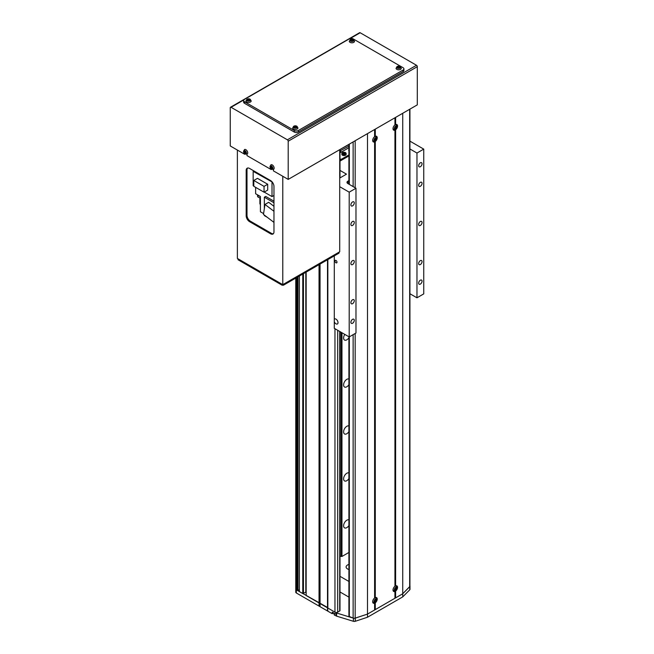 <?xml version="1.0" encoding="UTF-8"?>
<svg xmlns="http://www.w3.org/2000/svg" width="654" height="654" viewBox="0 0 654 654"><rect width="100%" height="100%" fill="white"/><g stroke="black" fill="none" stroke-linecap="round" stroke-linejoin="round"><path stroke-width="0.98" d="M306.162 272.097L306.162 595.524L334.962 612.152A1.913 1.104 0 0 0 337.677 612.152L339.704 610.975A0.956 0.556 0 0 0 339.99 610.583L339.99 331.619M299.385 276.013L299.385 591.608L302.769 593.562L305.819 592.197L305.819 272.293M295.772 278.097L295.772 589.066A1.913 1.104 0 0 0 296.336 589.851L298.028 590.439L299.385 589.655M297.349 277.182L297.349 590.439M298.028 276.789L298.028 590.439M302.769 274.051L302.769 593.562M303.448 273.658L303.448 593.562M319.038 264.666L319.038 606.086L332.248 613.714L333.605 612.937M320.051 264.077L320.051 606.283M327.507 259.769L327.507 610.583M327.85 259.573L327.85 608.04L336.082 612.798A1.913 1.104 0 0 0 336.622 613.019L336.622 616.15L353.413 621.3A1.913 1.104 0 0 0 355.261 621.284L367.491 617.237L402.733 596.889L409.739 589.834A1.913 1.104 0 0 0 409.993 589.279L409.993 586.156A1.913 1.104 0 0 0 409.919 585.845M345.516 152.684A2.158 1.243 180 0 1 346.146 153.567L345.451 152.546C343.448 151.965 342.238 152.308 341.829 153.567L341.829 154.328A2.158 1.243 0 0 0 342.467 155.211A2.158 1.243 0 0 0 344.813 155.48A2.158 1.243 0 0 0 346.146 154.328L346.146 153.567A2.158 1.243 180 0 1 344.813 154.72A2.158 1.243 180 0 1 342.467 154.45A2.158 1.243 180 0 1 341.829 153.567A2.158 1.243 180 0 1 342.582 152.627M348.917 149.455A2.878 1.66 0 0 0 348.917 150.739M348.917 144.591L341.56 148.597M348.917 146.153L339.99 150.878M340.726 150.878L340.726 152.447L348.917 147.714M339.99 152.447L340.726 152.447M348.917 154.916L341.535 159.175L339.99 159.175M341.404 160.271L340.857 159.96L341.535 159.96L341.535 159.175M341.535 159.96L348.917 155.701M344.274 152.701L345.059 153.15L344.772 153.764L342.917 153.477L344.274 152.701L344.274 153.208L343.203 153.371L343.203 152.864M344.871 153.551L344.274 153.208M348.917 564.443A4.791 2.763 0 0 0 346.097 566.961A4.791 2.763 0 0 0 347.503 568.915A4.791 2.763 0 0 0 348.917 569.479M348.917 581.471L339.99 576.313M348.917 597.118L339.99 591.968M335.976 260.439A1.439 0.834 -120 0 0 335.257 260.366A1.439 0.834 -120 0 0 335.044 261.518A1.439 0.834 -120 0 0 335.976 262.785A1.439 0.834 -120 0 0 336.696 262.859A1.439 0.834 -120 0 0 336.916 261.706A1.439 0.834 -120 0 0 335.976 260.439M334.284 321.793A2.878 1.66 -120 0 0 335.976 323.82A2.878 1.66 -120 0 0 337.415 323.967A2.878 1.66 -120 0 0 337.856 321.662A2.878 1.66 -120 0 0 335.976 319.127A2.878 1.66 -120 0 0 334.546 318.988A2.878 1.66 -120 0 0 334.284 319.201L334.284 328.324L349.195 336.933L355.972 333.017L355.972 188.246L347.846 183.553A2.878 1.66 180 0 1 346.996 182.376A2.878 1.66 180 0 1 347.838 181.207L348.917 180.586M420.35 225.417A2.395 1.382 120 0 0 421.92 223.308A2.395 1.382 120 0 0 421.552 221.387A2.395 1.382 120 0 0 420.35 221.51A2.395 1.382 120 0 0 418.789 223.619A2.395 1.382 120 0 0 419.157 225.54A2.395 1.382 120 0 0 420.35 225.417M352.58 264.543A2.395 1.382 120 0 0 354.149 262.434A2.395 1.382 120 0 0 353.781 260.513A2.395 1.382 120 0 0 352.58 260.635A2.395 1.382 120 0 0 351.018 262.744A2.395 1.382 120 0 0 351.386 264.666A2.395 1.382 120 0 0 352.58 264.543M352.58 303.669A2.395 1.382 120 0 0 354.149 301.559A2.395 1.382 120 0 0 353.781 299.638A2.395 1.382 120 0 0 352.58 299.761A2.395 1.382 120 0 0 351.018 301.87A2.395 1.382 120 0 0 351.386 303.791A2.395 1.382 120 0 0 352.58 303.669M352.58 323.239A2.395 1.382 120 0 0 354.149 321.122A2.395 1.382 120 0 0 353.781 319.201A2.395 1.382 120 0 0 352.58 319.324A2.395 1.382 120 0 0 351.018 321.433A2.395 1.382 120 0 0 351.386 323.354A2.395 1.382 120 0 0 352.58 323.239M352.58 205.855A2.395 1.382 120 0 0 354.149 203.746A2.395 1.382 120 0 0 353.781 201.824A2.395 1.382 120 0 0 352.58 201.939A2.395 1.382 120 0 0 351.018 204.056A2.395 1.382 120 0 0 351.386 205.977A2.395 1.382 120 0 0 352.58 205.855M352.58 225.417A2.395 1.382 120 0 0 354.149 223.308A2.395 1.382 120 0 0 353.781 221.387A2.395 1.382 120 0 0 352.58 221.502A2.395 1.382 120 0 0 351.018 223.619A2.395 1.382 120 0 0 351.386 225.54A2.395 1.382 120 0 0 352.58 225.417M420.35 186.292A2.395 1.382 120 0 0 421.92 184.183A2.395 1.382 120 0 0 421.552 182.262A2.395 1.382 120 0 0 420.35 182.376A2.395 1.382 120 0 0 418.789 184.493A2.395 1.382 120 0 0 419.157 186.406A2.395 1.382 120 0 0 420.35 186.292M420.35 166.729A2.395 1.382 120 0 0 421.92 164.62A2.395 1.382 120 0 0 421.552 162.699A2.395 1.382 120 0 0 420.35 162.813A2.395 1.382 120 0 0 418.789 164.931A2.395 1.382 120 0 0 419.157 166.844A2.395 1.382 120 0 0 420.35 166.729M420.35 284.106A2.395 1.382 120 0 0 421.92 281.997A2.395 1.382 120 0 0 421.552 280.076A2.395 1.382 120 0 0 420.35 280.198A2.395 1.382 120 0 0 418.789 282.307A2.395 1.382 120 0 0 419.157 284.228A2.395 1.382 120 0 0 420.35 284.106M420.35 264.543A2.395 1.382 120 0 0 421.92 262.434A2.395 1.382 120 0 0 421.552 260.513A2.395 1.382 120 0 0 420.35 260.635A2.395 1.382 120 0 0 418.789 262.744A2.395 1.382 120 0 0 419.157 264.666A2.395 1.382 120 0 0 420.35 264.543M409.919 148.965L416.966 153.036L423.743 149.12L409.919 141.141M423.743 149.12L423.743 293.891L416.966 297.807L409.919 293.736M339.704 186.684L349.195 192.162L355.972 188.246M349.195 192.162L349.195 336.933M348.917 155.938L339.99 161.088M339.99 170.408L346.481 174.16L339.704 178.076M416.966 153.036L416.966 297.807M334.284 255.861L334.284 319.201M336.082 612.798L336.082 614.359A1.913 1.104 180 0 0 336.336 614.49L336.336 616.052A1.913 1.104 0 0 0 336.622 616.15M296.336 592.982A1.913 1.104 180 0 1 295.772 592.197L295.772 589.066A1.913 1.104 0 0 0 296.336 589.851L296.336 592.982L319.038 606.086M336.082 614.359L332.248 612.152L332.248 613.714M296.336 277.77L296.336 589.851L327.507 607.46L327.85 611.171M336.622 613.019L353.413 618.169A1.913 1.104 0 0 0 355.261 618.153L355.261 621.284M375.29 136.31L374.611 136.67A3.221 1.856 120 0 0 372.674 140.422A3.221 1.856 120 0 0 374.611 141.902L374.611 141.15L375.29 141.509A3.221 1.856 120 0 0 377.227 137.79A3.221 1.856 120 0 0 375.29 136.31L375.29 129.124L394.942 117.777L394.942 124.963A3.221 1.856 120 0 0 393.005 128.683A3.221 1.856 120 0 0 394.942 130.162L394.942 129.41L395.621 129.77A3.221 1.856 120 0 0 397.558 126.05A3.221 1.856 120 0 0 395.621 124.571L395.621 117.385L402.733 113.281L402.733 593.758L367.491 614.106L367.491 617.237M374.611 136.702L374.611 129.517L367.491 133.629L367.491 614.106L355.261 618.153M409.993 586.156A1.913 1.104 0 0 1 409.739 586.703L402.733 593.758L402.733 596.889M348.917 525.538A4.553 2.632 -60 0 1 344.544 527.86A4.553 2.632 -60 0 1 343.603 525.775A4.553 2.632 -60 0 1 345.476 521.32A4.553 2.632 -60 0 1 348.917 519.889M348.917 478.589A4.553 2.632 -60 0 1 344.544 480.911A4.553 2.632 -60 0 1 343.603 478.826A4.553 2.632 -60 0 1 345.476 474.371A4.553 2.632 -60 0 1 348.917 472.932M348.917 431.632A4.553 2.632 -60 0 1 344.544 433.954A4.553 2.632 -60 0 1 343.603 431.877A4.553 2.632 -60 0 1 345.476 427.414A4.553 2.632 -60 0 1 348.917 425.983M348.917 384.683A4.553 2.632 -60 0 1 344.544 387.005A4.553 2.632 -60 0 1 343.603 384.92A4.553 2.632 -60 0 1 345.476 380.464A4.553 2.632 -60 0 1 348.917 379.026M348.917 337.726A4.553 2.632 -60 0 1 344.544 340.055A4.553 2.632 -60 0 1 343.603 337.971A4.553 2.632 -60 0 1 344.797 334.39M341.126 332.273L341.126 556.456A1.978 1.136 180 0 0 339.99 556.252M341.968 332.763L341.968 556.456L341.126 556.456M348.917 552.45L341.968 556.456M395.621 124.571L394.942 124.93M394.942 130.162L394.942 586.27A3.221 1.856 120 0 0 393.005 589.99A3.221 1.856 120 0 0 394.942 591.469L394.942 590.717L395.621 591.077A3.221 1.856 120 0 0 397.558 587.357A3.221 1.856 120 0 0 395.621 585.878L394.942 586.246M374.611 141.902L374.611 598.009A3.221 1.856 120 0 0 372.674 601.729A3.221 1.856 120 0 0 374.611 603.209L374.611 602.457L375.29 602.816A3.221 1.856 120 0 0 377.227 599.097A3.221 1.856 120 0 0 375.29 597.617L374.611 597.977M395.621 129.77L395.621 585.878M375.29 141.509L375.29 597.617M348.917 336.769L348.917 616.068A0.956 0.556 0 0 0 349.326 616.518L353.127 618.055A1.913 1.104 0 0 0 355.171 618.112L367.491 614.106L374.611 610.002L374.611 603.209M375.29 602.816L375.29 609.61L374.611 609.61M394.942 591.469L394.942 598.263L375.29 609.61M395.621 591.077L395.621 597.87L394.942 597.87M409.674 109.275L409.674 586.646L402.733 593.758L395.621 597.87M409.674 586.646A1.913 1.104 0 0 0 409.919 586.107L409.919 109.128M417.301 66.683L288.201 141.215A1.153 0.662 -120 0 0 287.392 139.809L231.075 107.297A1.153 0.662 -120 0 0 230.494 107.24L359.602 32.7A1.153 0.662 60 0 1 360.174 32.757L416.492 65.269A1.153 0.662 60 0 1 417.301 66.683L417.301 104.869L288.201 179.4L273.429 170.874L273.429 169.435M271.557 169.296L271.124 169.541L246.999 155.611L246.999 154.18M245.127 154.033L244.694 154.287L230.257 145.948L230.257 107.763A1.153 0.662 -120 0 1 230.494 107.24M288.201 141.215L288.201 179.4M244.694 153.731L244.694 154.287M271.124 168.994L271.124 169.541M403.91 68.874L403.91 70.436A2.878 1.66 180 0 1 403.068 71.613L298.371 132.059A2.878 1.66 180 0 1 294.3 132.059L244.49 103.299A2.878 1.66 180 0 1 243.648 102.13L243.648 100.561A2.878 1.66 180 0 1 244.49 99.392L349.195 38.938A2.878 1.66 180 0 1 353.258 38.938L403.068 67.697A2.878 1.66 180 0 1 403.91 68.874A2.878 1.66 180 0 1 403.068 70.043L298.371 130.498A2.878 1.66 180 0 1 294.3 130.498L244.49 101.738A2.878 1.66 180 0 1 243.648 100.561M273.347 233.731A4.791 2.763 60 0 1 271.394 233.323L250.384 221.191A4.791 2.763 60 0 1 246.999 215.321L246.999 169.934A4.791 2.763 60 0 1 247.621 168.037M237.377 150.06L237.377 258.444L282.781 284.654L339.704 251.79L339.704 149.668M270.584 180.578L249.575 168.446A4.791 2.763 -120 0 0 247.179 168.209A4.791 2.763 -120 0 0 246.182 170.408L246.182 215.795A4.791 2.763 -120 0 0 249.575 221.665L270.584 233.789A4.791 2.763 -120 0 0 272.98 234.026A4.791 2.763 -120 0 0 273.969 231.835L273.969 186.447A4.791 2.763 -120 0 0 270.584 180.578M282.781 176.278L282.781 284.654M282.103 285.201L238.056 259.769L238.056 258.829L282.103 284.261L282.103 285.201L283.46 285.201L339.025 253.123L339.025 252.182L283.46 284.261L283.46 285.201M395.13 128.094A0.719 0.417 120 0 0 395.556 127.898M393.111 127.816A2.632 1.521 120 0 0 393.7 129.492L396.12 129.059A3.164 3.164 0 0 0 397.166 127.252A2.019 1.161 120 0 0 397.207 126.958A2.019 1.161 120 0 0 395.883 125.952A2.019 1.161 120 0 0 394.362 128.356A2.019 1.161 120 0 0 395.678 129.361A2.019 1.161 120 0 0 396.12 129.059A2.019 1.161 120 0 0 397.166 127.252L396.332 124.939A2.632 1.521 120 0 0 395.073 124.947A2.632 1.521 120 0 0 394.583 125.266M397.043 127.587A3.164 2.559 -147.4 0 0 397.084 127.285A3.164 2.559 -147.4 0 0 397.084 126.966A3.139 1.676 -176.5 0 1 396.741 127.35A0.801 0.466 120 0 0 396.52 127.178A3.139 1.937 -116.2 0 0 396.357 126.41A3.164 0.695 164 0 1 395.834 126.672A3.139 1.937 63.8 0 1 395.997 127.432A0.801 0.466 120 0 0 395.735 127.849A3.139 1.676 -176.5 0 1 394.991 127.996A3.164 0.932 82.2 0 1 394.975 128.315A3.164 0.932 82.2 0 1 394.951 128.617A3.139 1.676 3.5 0 0 395.695 128.47A0.801 0.466 120 0 0 395.923 128.642A3.139 1.937 63.8 0 1 395.678 129.173A3.164 2.322 32.2 0 0 396.201 128.912A3.139 1.937 -116.2 0 0 396.447 128.388A0.801 0.466 120 0 0 396.708 127.971A3.139 1.676 3.5 0 0 397.043 127.587L395.997 127.44M396.741 127.35L395.85 126.909M395.809 127.53L396.708 127.971M395.695 128.47L394.934 127.963M395.098 128.086L395.923 128.642M396.447 128.388L395.621 127.832M396.201 128.912L395.596 128.184M395.686 126.778L396.52 127.178M375.633 601.688A3.139 1.815 60 0 1 375.429 602.203A3.164 2.444 29.9 0 0 375.944 601.901A3.139 1.815 -120 0 0 376.148 601.394A0.801 0.466 120 0 0 376.393 600.969A3.139 1.815 0 0 0 376.737 600.536A3.164 2.444 -149.9 0 0 376.753 600.241A3.164 2.444 -149.9 0 0 376.737 599.931A3.139 1.815 180 0 1 376.393 600.364A0.801 0.466 120 0 0 376.148 600.225A3.139 1.815 -120 0 0 375.944 599.481A3.164 0.818 160.9 0 1 375.429 599.783A3.139 1.815 60 0 1 375.633 600.527A0.801 0.466 120 0 0 375.388 600.944A3.139 1.815 180 0 1 374.636 601.14A3.164 0.818 79.1 0 1 374.644 601.459A3.164 0.818 79.1 0 1 374.636 601.745A3.139 1.815 0 0 0 375.388 601.549A0.801 0.466 120 0 0 375.633 601.688L374.799 601.14A0.719 0.417 120 0 0 375.118 601.034M372.78 600.862A2.632 1.521 120 0 0 373.369 602.538L375.788 602.105A3.164 3.164 0 0 0 376.835 600.298L376.835 600.298A2.019 1.161 120 0 0 376.876 599.881A2.019 1.161 120 0 0 375.453 599.056A2.019 1.161 120 0 0 374.023 601.525A2.019 1.161 120 0 0 375.453 602.35A2.019 1.161 120 0 0 375.788 602.105A2.019 1.161 120 0 0 376.835 600.298L376.001 597.985A2.632 1.521 120 0 0 374.611 598.067A2.632 1.521 120 0 0 374.252 598.312M376.393 600.364L375.502 599.922M376.737 600.536L375.617 600.462M375.502 600.527L376.393 600.969M375.388 601.549L374.619 601.034M376.148 601.394L375.322 600.838M375.944 601.901L375.322 601.181M375.322 599.824L376.148 600.225M393.111 589.123A2.632 1.521 120 0 0 393.7 590.799L396.12 590.366A3.164 3.164 0 0 0 397.166 588.559L397.166 588.559A2.019 1.161 120 0 0 397.207 588.142A2.019 1.161 120 0 0 395.784 587.325A2.019 1.161 120 0 0 394.354 589.785A2.019 1.161 120 0 0 395.784 590.611A2.019 1.161 120 0 0 396.12 590.366A2.019 1.161 120 0 0 397.166 588.559L396.332 586.246A2.632 1.521 120 0 0 394.942 586.327A2.632 1.521 120 0 0 394.583 586.573M397.068 588.796A3.164 2.444 -149.9 0 0 397.084 588.502A3.164 2.444 -149.9 0 0 397.068 588.199A3.139 1.815 180 0 1 396.725 588.625A0.801 0.466 120 0 0 396.479 588.486A3.139 1.815 -120 0 0 396.275 587.742A3.164 0.818 160.9 0 1 395.76 588.044A3.139 1.815 60 0 1 395.964 588.788A0.801 0.466 120 0 0 395.719 589.213A3.139 1.815 180 0 1 394.967 589.409A3.164 0.818 79.1 0 1 394.975 589.72A3.164 0.818 79.1 0 1 394.967 590.006A3.139 1.815 0 0 0 395.719 589.81A0.801 0.466 120 0 0 395.964 589.957A3.139 1.815 60 0 1 395.76 590.464A3.164 2.444 29.9 0 0 396.275 590.161A3.139 1.815 -120 0 0 396.479 589.655A0.801 0.466 120 0 0 396.725 589.229A3.139 1.815 0 0 0 397.068 588.796L395.948 588.723M396.725 588.625L395.834 588.183M395.834 588.788L396.725 589.229M395.719 589.81L394.951 589.295M395.13 589.401L395.964 589.957M396.479 589.655L395.654 589.099M396.275 590.161L395.654 589.442M395.654 588.085L396.479 588.486M376.671 139.539A2.019 1.161 120 0 0 376.835 138.991A2.019 1.161 120 0 0 376.189 137.561A2.019 1.161 120 0 0 374.227 139.253A2.019 1.161 120 0 0 374.717 141.231A2.019 1.161 120 0 0 375.788 140.798A2.019 1.161 120 0 0 376.639 139.613A3.164 3.057 -117.5 0 0 376.72 139.302A3.139 0.621 -158.2 0 1 376.459 139.367A0.801 0.466 120 0 0 376.377 139.024A3.139 2.485 -83.3 0 0 376.451 138.207L376.001 138.157A3.139 2.485 96.7 0 1 375.927 138.975A0.801 0.466 120 0 0 375.592 139.261A3.139 0.621 -158.2 0 1 374.922 139.089A3.164 1.431 106 0 1 374.799 139.433A3.164 1.431 106 0 1 374.652 139.76A3.139 0.621 21.8 0 0 375.322 139.931A0.801 0.466 120 0 0 375.404 140.275A3.139 2.485 96.7 0 1 374.922 140.855A3.164 1.373 45.4 0 0 375.371 140.904A3.139 2.485 -83.3 0 0 375.854 140.324L375.053 139.768A0.719 0.417 120 0 0 375.494 139.237M372.78 139.547A2.632 1.521 120 0 0 373.369 141.231L375.788 140.798A3.164 3.164 0 0 0 376.835 138.991L376.001 136.67A2.632 1.521 120 0 0 375.568 136.506A2.632 1.521 120 0 0 374.252 137.005M375.854 140.324A0.801 0.466 120 0 0 376.189 140.038A3.139 0.621 21.8 0 0 376.451 139.972A3.164 3.057 -117.5 0 0 376.606 139.645M376.459 139.367L375.576 138.877M376.451 139.972L375.306 139.547L376.189 140.038M375.322 139.931L374.554 139.465M375.756 139.089L375.559 139.58M375.51 138.632L376.377 139.024M376.451 138.207L376.001 138.231M247.089 154.14A2.632 1.521 -120 0 0 247.572 151.99A2.632 1.521 -120 0 0 244.457 149.586L243.615 151.9A2.019 1.161 -120 0 0 243.689 152.178A2.019 1.161 -120 0 0 244.661 153.706A2.019 1.161 -120 0 0 245.544 154.14A2.019 1.161 -120 0 0 246.321 152.439A2.019 1.161 -120 0 0 244.457 150.469A2.019 1.161 -120 0 0 243.615 151.9A3.164 3.164 0 0 0 244.661 153.706L247.089 154.14M244.612 151.115L244.13 151.066A3.139 2.371 95.7 0 0 244.13 151.883A0.801 0.466 -120 0 0 243.999 152.178A3.139 0.981 163.5 0 1 243.697 152.006A3.164 2.951 131.8 0 0 243.901 152.684A3.139 0.981 -16.5 0 0 244.195 152.848A0.801 0.466 -120 0 0 244.514 153.183A3.139 2.371 95.7 0 0 244.923 153.764A3.164 1.7 -41.4 0 0 245.16 153.804A3.164 1.7 -41.4 0 0 245.405 153.813A3.139 2.371 -84.3 0 1 244.997 153.232A0.801 0.466 -120 0 0 245.127 152.946A3.139 0.981 -16.5 0 0 245.839 152.873A3.164 1.316 -97.8 0 1 245.634 152.202A3.139 0.981 163.5 0 1 244.931 152.268A0.801 0.466 -120 0 0 244.612 151.932A3.139 2.371 -84.3 0 1 244.612 151.115M244.13 151.883L244.98 151.491M245.364 152.791L244.514 153.183M244.195 152.848L245.087 152.374A0.719 0.417 -120 0 0 245.487 152.717M245.896 152.456L245.127 152.946M244.882 151.703L243.999 152.178M243.901 152.684L244.809 152.349M273.519 169.402A2.632 1.521 -120 0 0 274.001 167.252A2.632 1.521 -120 0 0 270.887 164.841L270.053 167.162A2.019 1.161 -120 0 0 270.118 167.432A2.019 1.161 -120 0 0 271.091 168.969A2.019 1.161 -120 0 0 271.974 169.402A2.019 1.161 -120 0 0 272.751 167.694A2.019 1.161 -120 0 0 270.887 165.732A2.019 1.161 -120 0 0 270.053 167.162A3.164 3.164 0 0 0 271.091 168.969L273.519 169.402M271.042 166.378L270.56 166.329A3.139 2.371 95.7 0 0 270.56 167.146A0.801 0.466 -120 0 0 270.429 167.44A3.139 0.981 163.5 0 1 270.127 167.269A3.164 2.951 131.8 0 0 270.331 167.939A3.139 0.981 -16.5 0 0 270.625 168.111A0.801 0.466 -120 0 0 270.944 168.446A3.139 2.371 95.7 0 0 271.361 169.026A3.164 1.7 -41.4 0 0 271.59 169.067A3.164 1.7 -41.4 0 0 271.843 169.075A3.139 2.371 -84.3 0 1 271.426 168.495A0.801 0.466 -120 0 0 271.557 168.201A3.139 0.981 -16.5 0 0 272.268 168.135A3.164 1.316 -97.8 0 1 272.064 167.465A3.139 0.981 163.5 0 1 271.361 167.53A0.801 0.466 -120 0 0 271.042 167.195A3.139 2.371 -84.3 0 1 271.042 166.378M270.56 167.146L271.41 166.754M271.802 168.053L270.944 168.446M270.625 168.111L271.516 167.637A0.719 0.417 -120 0 0 271.917 167.98M272.326 167.718L271.557 168.201M271.32 166.966L270.429 167.44M270.331 167.939L271.238 167.612M350.045 42.363A2.632 1.521 0 0 0 352.98 42.674A2.632 1.521 0 0 0 354.533 41.202L352.947 39.322A2.019 1.161 0 0 0 350.863 39.322L350.863 39.322A2.019 1.161 0 0 0 350.479 39.493A2.019 1.161 0 0 0 350.479 41.137A2.019 1.161 0 0 0 353.332 41.137A2.019 1.161 0 0 0 353.332 39.493A2.019 1.161 0 0 0 352.947 39.322A3.164 3.164 0 0 0 350.863 39.322L349.277 41.202A2.632 1.521 0 0 0 350.045 42.363M351.116 39.289A3.164 2.444 90.1 0 0 350.855 39.42A3.164 2.444 90.1 0 0 350.593 39.592A3.139 1.815 60 0 1 351.141 39.665A0.801 0.466 0 0 0 351.141 39.951A3.139 1.815 120 0 0 350.593 40.499A3.164 0.818 40.9 0 1 351.116 40.801A3.139 1.815 -60 0 1 351.664 40.246A0.801 0.466 0 0 0 352.146 40.246A3.139 1.815 60 0 1 352.694 40.801A3.164 0.818 -40.9 0 1 352.964 40.638A3.164 0.818 -40.9 0 1 353.217 40.499A3.139 1.815 -120 0 0 352.669 39.951A0.801 0.466 0 0 0 352.669 39.665A3.139 1.815 -60 0 1 353.217 39.592A3.164 2.444 -90.1 0 0 352.694 39.289A3.139 1.815 120 0 0 352.146 39.363A0.801 0.466 0 0 0 351.664 39.363A3.139 1.815 -120 0 0 351.116 39.289L351.615 40.295M351.141 39.665L351.206 40.662M351.729 40.36L351.664 39.363M352.669 39.951L352.604 40.867M352.195 40.295L352.629 40.327M352.604 40.662L352.669 39.665M352.146 39.363L352.081 40.36M352.694 39.289L352.383 40.188M351.206 40.867L351.141 39.951M246.689 102.032A2.632 1.521 0 0 0 249.632 102.343A2.632 1.521 0 0 0 251.185 100.871L249.599 98.983A2.019 1.161 0 0 0 247.514 98.983L247.514 98.983A2.019 1.161 0 0 0 247.13 99.163A2.019 1.161 0 0 0 247.13 100.806A2.019 1.161 0 0 0 249.983 100.806A2.019 1.161 0 0 0 249.983 99.163A2.019 1.161 0 0 0 249.599 98.983A3.164 3.164 0 0 0 247.514 98.983L245.929 100.871A2.632 1.521 0 0 0 246.689 102.032M247.768 98.958A3.164 2.444 90.1 0 0 247.498 99.089A3.164 2.444 90.1 0 0 247.245 99.253A3.139 1.815 60 0 1 247.792 99.334A0.801 0.466 0 0 0 247.792 99.612A3.139 1.815 120 0 0 247.245 100.168A3.164 0.818 40.9 0 1 247.768 100.463A3.139 1.815 -60 0 1 248.316 99.915A0.801 0.466 0 0 0 248.798 99.915A3.139 1.815 60 0 1 249.346 100.463A3.164 0.818 -40.9 0 1 249.607 100.307A3.164 0.818 -40.9 0 1 249.861 100.168A3.139 1.815 -120 0 0 249.321 99.612A0.801 0.466 0 0 0 249.321 99.334A3.139 1.815 -60 0 1 249.861 99.253A3.164 2.444 -90.1 0 0 249.346 98.958A3.139 1.815 120 0 0 248.798 99.032A0.801 0.466 0 0 0 248.316 99.032A3.139 1.815 -120 0 0 247.768 98.958L248.258 99.956M247.792 99.334L247.858 100.324M248.381 100.029L248.316 99.032M249.321 99.612L249.256 100.536M248.847 99.956L249.28 99.997M249.256 100.324L249.321 99.334M248.798 99.032L248.733 100.029M249.346 98.958L249.035 99.858M247.858 100.536L247.792 99.612M396.806 69.357A2.632 1.521 0 0 0 399.741 69.676A2.632 1.521 0 0 0 401.294 68.196L399.708 66.316A2.019 1.161 0 0 0 397.624 66.316L397.624 66.316A2.019 1.161 0 0 0 397.24 66.487A2.019 1.161 0 0 0 397.24 68.13A2.019 1.161 0 0 0 400.093 68.13A2.019 1.161 0 0 0 400.093 66.487A2.019 1.161 0 0 0 399.708 66.316A3.164 3.164 0 0 0 397.624 66.316L396.038 68.196A2.632 1.521 0 0 0 396.806 69.357M397.877 66.283A3.164 2.444 90.1 0 0 397.616 66.414A3.164 2.444 90.1 0 0 397.362 66.585A3.139 1.815 60 0 1 397.902 66.659A0.801 0.466 0 0 0 397.902 66.945A3.139 1.815 120 0 0 397.362 67.493A3.164 0.818 40.9 0 1 397.877 67.795A3.139 1.815 -60 0 1 398.425 67.248A0.801 0.466 0 0 0 398.907 67.248A3.139 1.815 60 0 1 399.455 67.795A3.164 0.818 -40.9 0 1 399.725 67.632A3.164 0.818 -40.9 0 1 399.978 67.493A3.139 1.815 -120 0 0 399.43 66.945A0.801 0.466 0 0 0 399.43 66.659A3.139 1.815 -60 0 1 399.978 66.585A3.164 2.444 -90.1 0 0 399.455 66.283A3.139 1.815 120 0 0 398.907 66.365A0.801 0.466 0 0 0 398.425 66.365A3.139 1.815 -120 0 0 397.877 66.283L398.376 67.288M397.902 66.659L397.967 67.656M398.49 67.354L398.425 66.365M399.43 66.945L399.365 67.861M398.965 67.288L399.39 67.329M399.365 67.656L399.43 66.659M398.907 66.365L398.842 67.354M399.455 66.283L399.144 67.182M397.967 67.861L397.902 66.945M293.45 129.026A2.632 1.521 0 0 0 296.393 129.337A2.632 1.521 0 0 0 297.946 127.865L296.36 125.985A2.019 1.161 0 0 0 294.275 125.985L294.275 125.985A2.019 1.161 0 0 0 293.891 126.157A2.019 1.161 0 0 0 293.891 127.8A2.019 1.161 0 0 0 296.744 127.8A2.019 1.161 0 0 0 296.744 126.157A2.019 1.161 0 0 0 296.36 125.985A3.164 3.164 0 0 0 294.275 125.985L292.69 127.865A2.632 1.521 0 0 0 293.45 129.026M294.529 125.952A3.164 2.444 90.1 0 0 294.267 126.083A3.164 2.444 90.1 0 0 294.006 126.255A3.139 1.815 60 0 1 294.553 126.328A0.801 0.466 0 0 0 294.553 126.614A3.139 1.815 120 0 0 294.006 127.162A3.164 0.818 40.9 0 1 294.529 127.465A3.139 1.815 -60 0 1 295.077 126.917A0.801 0.466 0 0 0 295.559 126.917A3.139 1.815 60 0 1 296.107 127.465A3.164 0.818 -40.9 0 1 296.368 127.301A3.164 0.818 -40.9 0 1 296.63 127.162A3.139 1.815 -120 0 0 296.082 126.614A0.801 0.466 0 0 0 296.082 126.328A3.139 1.815 -60 0 1 296.63 126.255A3.164 2.444 -90.1 0 0 296.107 125.952A3.139 1.815 120 0 0 295.559 126.026A0.801 0.466 0 0 0 295.077 126.026A3.139 1.815 -120 0 0 294.529 125.952L295.028 126.958M294.553 126.328L294.619 127.326M295.142 127.023L295.077 126.026M296.082 126.614L296.017 127.53M295.608 126.958L296.041 126.99M296.017 127.326L296.082 126.328M295.559 126.026L295.494 127.023M296.107 125.952L295.796 126.851M294.619 127.53L294.553 126.614M264.347 215.076L264.347 215.599L267.216 217.251M255.632 187.346L255.632 193.739L260.415 196.502L260.415 211.765L263.603 213.605M260.071 197.696L260.415 205.896M259.891 197.688L259.891 203.852A4.603 2.657 180 0 1 260.071 204.138M273.969 206.312L268.696 202.299L264.968 204.449L263.48 214.414L273.969 222.393M264.347 208.601L264.347 197.206L273.969 202.765M273.969 201.203L265.704 196.429L264.347 197.206M264.968 204.449L273.969 211.299M253.875 170.931L253.163 171.348L272.268 182.074M272.007 182.221L272.007 196.584L273.969 195.448M253.163 171.348L253.163 185.703L253.809 186.079M264.224 192.096L272.007 196.584M267.699 184.256L257.472 178.346L253.809 180.463L253.809 186.292L264.044 192.202L267.699 190.085L267.699 184.256L264.044 186.374L264.044 192.202M253.809 180.463L264.044 186.374M257.414 194.769A2.829 1.635 0 0 0 259.9 196.208M257.537 195.096L257.537 196.151A2.681 1.553 0 0 0 260.415 197.696M334.962 328.717L334.962 612.152M337.677 330.278L337.677 612.152M339.704 331.455L339.704 610.975M342.68 154.066C342.001 152.668 342.876 152.169 345.296 152.562L345.296 154.066L342.68 154.066M347.838 181.207L347.838 183.553M353.413 618.169L353.413 621.3M409.739 586.703L409.739 589.834M349.326 144.117L349.326 184.412M349.326 336.859L349.326 616.518M353.127 141.918L353.127 186.611M353.127 334.66L353.127 618.055M355.171 140.741L355.171 187.788M355.171 333.483L355.171 618.112M360.174 32.757L350.062 38.594M243.893 99.89L231.075 107.297M287.392 139.809L416.492 65.269M294.3 132.059L294.3 130.498M298.371 132.059L298.371 130.498M244.49 103.299L244.49 101.738M403.068 71.613L403.068 70.043M271.394 233.323L270.584 233.789M250.384 221.191L249.575 221.665M246.999 215.321L246.182 215.795M246.999 169.934L246.182 170.408M334.022 613.174L334.022 614.229A2.632 1.521 0 0 0 334.791 615.3A2.632 1.521 0 0 0 336.336 615.733A2.542 1.463 180 0 1 334.864 615.34M339.99 149.504L339.99 177.913M348.917 144.354L348.917 184.175M336.336 615.774L334.815 615.349L334.022 614.229"/></g></svg>
